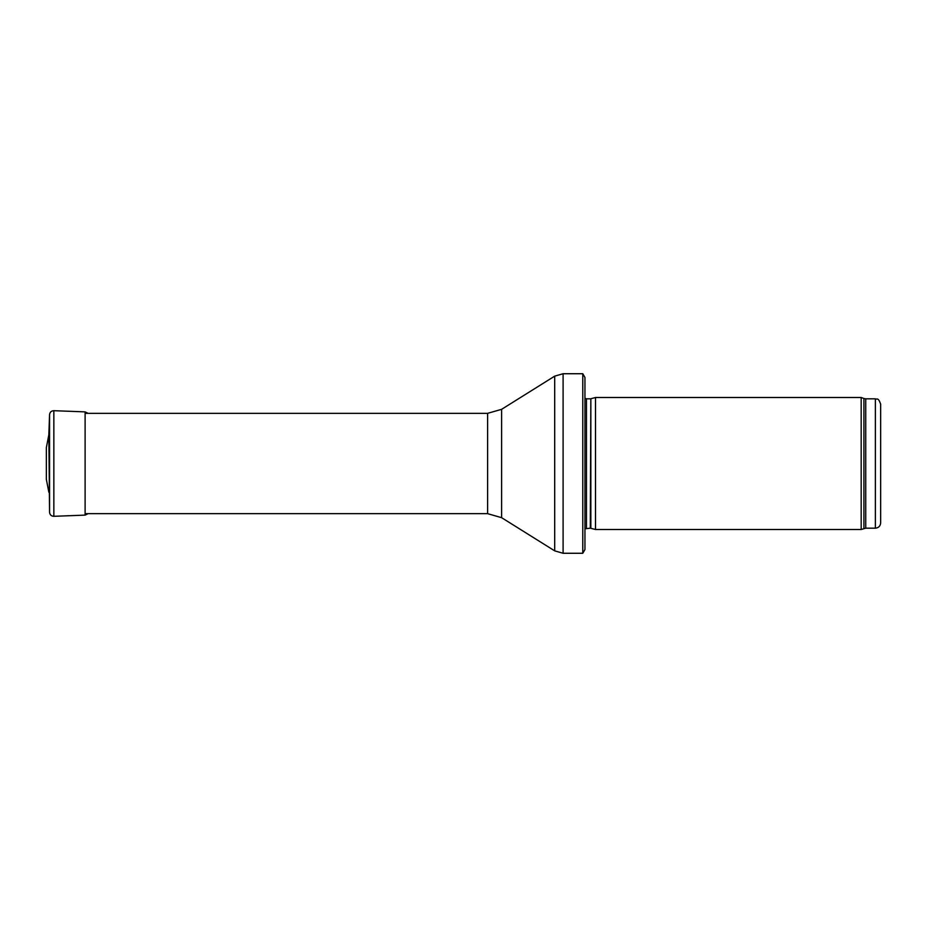 <?xml version="1.0" encoding="UTF-8"?>
<svg xmlns="http://www.w3.org/2000/svg" width="927" height="927" viewBox="0 0 927 927"><rect width="100%" height="100%" fill="white"/><g stroke="black" fill="none" stroke-linecap="round" stroke-linejoin="round"><path stroke-width="1.39" d="M875.366 528.181L875.366 398.819C876.977 399.943 877.95 396.652 880.65 404.091L880.65 522.909C880.337 526.107 878.576 527.869 875.366 528.181L865.737 528.181L861.183 529.502L595.505 529.502L595.505 397.498L861.183 397.498L861.183 529.502M590.847 528.251L590.847 398.749L590.302 528.181L595.505 529.502M590.302 528.181L584.949 528.807M584.949 377.428L584.949 549.572L582.77 553.268L582.77 373.732L584.949 377.428L584.949 534.786M582.77 553.268L563.095 553.268L554.694 550.858L501.6 517.672L487.614 513.662L85.11 513.662M48.841 434.89L49.56 414.659C49.884 412.156 51.309 410.835 53.847 410.696L53.847 516.304C51.309 516.165 49.884 514.844 49.56 512.341L48.841 434.798L46.35 447.648L48.841 434.798L49.56 414.659L49.56 512.341M53.847 516.304L85.11 515.122L85.11 411.878L88.135 413.338M46.35 447.648L46.35 479.352L48.841 492.202M875.366 398.819L865.737 398.819L865.737 528.181M865.737 398.819L863.929 398.494L863.929 528.506M590.302 398.819L586.455 398.819L586.455 528.181M582.77 373.732L563.095 373.732L563.095 553.268M487.614 513.662L487.614 413.338L501.6 409.328L554.694 376.142L554.694 550.858M501.6 409.328L501.6 517.672M85.11 411.878L53.847 410.696C51.309 410.835 49.884 412.156 49.56 414.659M863.929 398.494L861.183 397.498M590.847 398.749L595.505 397.498M586.455 398.819L584.949 398.193M554.694 376.142L563.095 373.732M487.614 413.338L85.11 413.338M85.11 515.122L88.135 513.662"/></g></svg>
